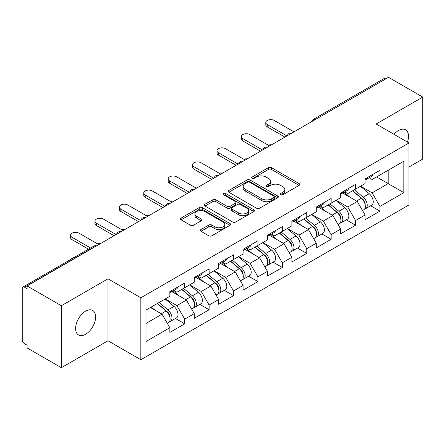 <?xml version="1.0" encoding="UTF-8"?>
<svg xmlns="http://www.w3.org/2000/svg" width="445" height="445" viewBox="0 0 445 445"><rect width="100%" height="100%" fill="white"/><g stroke="black" fill="none" stroke-linecap="round" stroke-linejoin="round"><path stroke-width="0.67" d="M280.661 194.799A1.519 0.879 0 0 0 282.814 194.799L299.129 185.376A2.169 1.252 0 0 0 299.763 184.491A2.169 1.252 0 0 0 299.129 183.601L271.489 167.643A2.169 1.252 0 0 0 268.418 167.643L252.104 177.066A1.519 0.879 0 0 0 251.653 177.683A1.519 0.879 0 0 0 252.104 178.306A1.519 0.879 0 0 0 254.251 178.306L256.365 177.088A6.948 4.011 0 0 1 266.188 177.088L268.496 178.417A6.948 4.011 0 0 1 270.527 181.254A6.948 4.011 0 0 1 268.496 184.091L266.383 185.309A1.519 0.879 0 0 0 265.938 185.932A1.519 0.879 0 0 0 266.383 186.55A1.519 0.879 0 0 0 268.53 186.55L270.643 185.331A6.948 4.011 0 0 1 280.472 185.331L282.775 186.661A6.948 4.011 0 0 1 284.811 189.498A6.948 4.011 0 0 1 282.775 192.335L280.661 193.553A1.519 0.879 0 0 0 280.216 194.176A1.519 0.879 0 0 0 280.661 194.799L280.661 193.553M85.612 311.15A14.162 8.177 -60 0 1 92.688 310.449A14.162 8.177 -60 0 1 94.863 321.796A14.162 8.177 -60 0 1 85.612 334.273A14.162 8.177 -60 0 1 78.531 334.974A14.162 8.177 -60 0 1 76.362 323.632A14.162 8.177 -60 0 1 85.612 311.15M394.009 134.329A14.162 8.177 -60 0 1 398.503 130.507A14.162 8.177 -60 0 1 405.579 129.806A14.162 8.177 -60 0 1 407.448 142.083M201.001 229.531A2.169 1.252 0 0 0 200.367 230.415A2.169 1.252 0 0 0 201.001 231.3L208.761 235.778A2.169 1.252 0 0 0 211.831 235.778L229.948 225.315A2.169 1.252 0 0 0 230.588 224.43A2.169 1.252 0 0 0 229.948 223.546L202.308 207.587A2.169 1.252 0 0 0 199.238 207.587L181.115 218.044A2.169 1.252 0 0 0 180.481 218.934A2.169 1.252 0 0 0 181.115 219.819L190.482 225.231A2.169 1.252 0 0 0 193.558 225.231L201.312 220.753A2.169 1.252 0 0 0 201.947 219.863A2.169 1.252 0 0 0 201.312 218.979L196.668 216.298A5.807 3.354 0 0 1 194.966 213.923A5.807 3.354 0 0 1 198.548 210.824A5.807 3.354 0 0 1 204.884 211.553L223.079 222.061A5.807 3.354 0 0 1 224.781 224.43A5.807 3.354 0 0 1 221.193 227.529A5.807 3.354 0 0 1 214.863 226.8L211.831 225.053A2.169 1.252 0 0 0 208.761 225.053L201.001 229.531L201.001 231.3M107.985 278.815L61.36 305.732L27.101 285.951L388.491 77.308L422.75 97.088L376.131 124.005L408.983 142.973L140.837 297.783L107.985 278.815L107.985 340.781L140.837 359.744L140.837 297.783M256.515 208.204A2.169 1.252 0 0 0 259.585 208.204L277.708 197.747A2.169 1.252 0 0 0 278.342 196.857A2.169 1.252 0 0 0 277.708 195.972L250.068 180.014A2.169 1.252 0 0 0 246.997 180.014L228.875 190.477A2.169 1.252 0 0 0 228.24 191.361A2.169 1.252 0 0 0 228.875 192.246L256.515 208.204M224.185 195.127A1.519 0.879 0 0 1 225.726 195.338L225.726 193.531L253.828 209.756A2.169 1.252 0 0 1 254.462 210.646A2.169 1.252 0 0 1 253.828 211.531L235.711 221.994A2.169 1.252 0 0 1 232.635 221.994L204.995 206.035L204.995 204.261A2.169 1.252 0 0 0 204.361 205.145A2.169 1.252 0 0 0 204.995 206.035M204.995 204.261L212.749 199.783A2.169 1.252 0 0 1 215.819 199.783L227.033 206.258A2.169 1.252 0 0 0 230.104 206.258L235.249 203.287A2.169 1.252 0 0 0 235.883 202.397A2.169 1.252 0 0 0 235.249 201.513L223.579 194.777A1.519 0.879 0 0 1 223.134 194.154A1.519 0.879 0 0 1 224.069 193.341A1.519 0.879 0 0 1 225.726 193.531M140.837 359.744L408.983 204.934L408.983 142.973M175.436 318.481L184.72 323.843L184.72 319.148L176.899 305.598L165.317 298.912M184.72 323.843L169.857 332.421L169.857 327.726L145.999 341.499L145.999 310.07L169.857 296.292L169.857 291.597L184.72 283.014L184.72 287.715L194.259 282.202L194.259 277.508L209.122 268.925L209.122 273.625L218.667 268.113L218.667 263.418L233.53 254.835L233.53 259.53L243.07 254.023L243.07 249.328L257.933 240.745L257.933 245.44L267.478 239.933L267.478 235.233L282.341 226.655L282.341 231.35L291.881 225.843L291.881 221.143L306.744 212.565L306.744 217.26L316.289 211.753L316.289 207.053L331.152 198.476L331.152 203.17L340.692 197.663L340.692 192.963L355.555 184.386L355.555 189.081L365.1 183.568L365.1 178.873L379.963 170.29L379.963 174.991L403.821 161.218L403.821 192.646L379.963 206.424L372.142 192.874L360.561 186.188M370.679 205.762L379.963 211.119L379.963 206.424M379.963 211.119L365.1 219.702L365.1 215.002L355.555 220.514L347.734 206.964L336.159 200.278M346.277 219.852L355.555 225.209L355.555 220.514M355.555 225.209L340.692 233.792L340.692 229.092L331.152 234.604L323.331 221.054L311.75 214.373M321.868 233.942L331.152 239.299L331.152 234.604M331.152 239.299L316.289 247.882L316.289 243.187L306.744 248.694L298.923 235.144L287.348 228.463M297.466 248.032L306.744 253.389L306.744 248.694M306.744 253.389L291.881 261.971L291.881 257.277L282.341 262.784L274.521 249.233L262.939 242.553M273.058 262.122L282.341 267.478L282.341 262.784M282.341 267.478L267.478 276.061L267.478 271.367L257.933 276.873L250.112 263.329L238.537 256.643M248.655 276.212L257.933 281.574L257.933 276.873M257.933 281.574L243.07 290.151L243.07 285.456L233.53 290.963L225.71 277.419L214.128 270.732M224.247 290.301L233.53 295.664L233.53 290.963M233.53 295.664L218.667 304.241L218.667 299.546L209.122 305.053L201.301 291.508L189.726 284.822M199.844 304.391L209.122 309.753L209.122 305.053M209.122 309.753L194.259 318.331L194.259 313.636L184.72 319.148M173.873 290.485L176.899 292.232L184.72 287.715M176.899 305.598L186.438 300.086L171.837 291.659M194.259 313.636L186.438 300.086M198.275 276.395L201.301 278.136L209.122 273.625M201.301 291.508L210.847 285.996L196.245 277.569M218.667 299.546L210.847 285.996M222.684 262.3L225.71 264.046L233.53 259.53M225.71 277.419L235.249 271.906L220.648 263.479M243.07 285.456L235.249 271.906M247.086 248.21L250.112 249.957L257.933 245.44M250.112 263.329L259.658 257.816L245.056 249.384M267.478 271.367L259.658 257.816M271.495 234.12L274.521 235.867L282.341 231.35M274.521 249.233L284.06 243.727L269.459 235.294M291.881 257.277L284.06 243.727M295.897 220.03L298.923 221.777L306.744 217.26M298.923 235.144L308.468 229.637L293.867 221.204M316.289 243.187L308.468 229.637M320.305 205.94L323.331 207.687L331.152 203.17M323.331 221.054L332.871 215.547L318.27 207.114M340.692 229.092L332.871 215.547M344.708 191.851L347.734 193.597L355.555 189.081M347.734 206.964L357.279 201.457L342.678 193.024M365.1 215.002L357.279 201.457M386.143 78.659L315.271 119.577M314.276 120.156A3.321 1.913 120 0 1 315.116 119.488A3.321 1.913 60 0 0 313.458 119.321L384.324 78.403A3.321 1.913 60 0 1 385.987 78.57M369.116 177.761L372.142 179.507L379.963 174.991M372.142 192.874L388.174 183.618L388.174 170.246L403.821 161.218M376.598 176.932L403.821 192.646M408.983 166.997L422.75 159.049L422.75 97.088M61.36 305.732L61.36 367.692L27.101 347.912L27.101 345.203L24.597 343.757A3.321 1.913 -120 0 1 22.25 339.696L22.25 288.571A3.321 1.913 -120 0 1 22.94 287.053A3.321 1.913 -120 0 1 24.597 287.214L27.101 288.66L27.101 285.951M61.36 367.692L107.985 340.781M145.999 323.437L162.036 314.176L150.455 307.495M169.857 327.726L162.036 314.176M281.273 195.01L282.775 194.142A6.948 4.011 0 0 0 284.811 191.306L284.811 189.498M270.527 181.254L270.527 183.062A6.948 4.011 0 0 1 268.496 185.899L266.989 186.767M299.101 185.393L271.489 169.45A2.169 1.252 0 0 0 268.418 169.45L252.71 178.523M277.68 197.764L250.068 181.821A2.169 1.252 0 0 0 246.997 181.821L228.902 192.262M273.87 197.48A1.519 0.879 0 0 0 274.315 196.857A1.519 0.879 0 0 0 273.87 196.239L249.606 182.228A1.519 0.879 0 0 0 247.453 182.228L245.228 183.512A6.948 4.011 0 0 0 243.192 186.349A6.948 4.011 0 0 0 245.228 189.192L261.816 198.765A6.948 4.011 0 0 0 271.639 198.765L273.87 197.48L273.87 199.288A1.519 0.879 0 0 0 274.315 198.665L274.315 196.857M243.192 186.349L243.192 188.157A6.948 4.011 0 0 0 245.228 190.994L245.228 189.192M273.87 199.288L271.639 200.573A6.948 4.011 0 0 1 261.816 200.573L245.228 190.994M205.023 206.052L212.749 201.591L212.749 199.783M235.883 202.397L235.883 204.205A2.169 1.252 0 0 1 235.249 205.089L230.104 208.06A2.169 1.252 0 0 1 227.033 208.06L215.819 201.591A2.169 1.252 0 0 0 212.749 201.591M225.726 195.338L253.8 211.547M238.665 212.971A5.807 3.354 0 0 0 244.995 213.7A5.807 3.354 0 0 0 248.583 210.602A5.807 3.354 0 0 0 246.88 208.227L240.467 204.528A2.169 1.252 0 0 0 237.396 204.528L232.251 207.498A2.169 1.252 0 0 0 231.617 208.382A2.169 1.252 0 0 0 232.251 209.272L238.665 212.971L238.665 214.779A5.807 3.354 0 0 0 244.995 215.502A5.807 3.354 0 0 0 248.583 212.404L248.583 210.602M231.617 208.382L231.617 210.19A2.169 1.252 0 0 0 232.251 211.075L232.251 209.272M238.665 214.779L232.251 211.075M224.781 224.43L224.781 226.238A5.807 3.354 0 0 1 221.193 229.336A5.807 3.354 0 0 1 214.863 228.608L211.831 226.855A2.169 1.252 0 0 0 208.761 226.855L201.034 231.317M194.966 213.923L194.966 215.73A5.807 3.354 0 0 0 196.668 218.1L196.668 216.298M201.279 220.77L196.668 218.1M229.92 225.331L202.308 209.395A2.169 1.252 0 0 0 199.238 209.395L181.148 219.836M271.6 144.792A4.978 2.876 0 0 0 268.213 145.153M363.237 199.66L362.141 199.026M364.639 208.966A7.304 4.216 -120 0 0 365.701 208.638A7.304 4.216 -120 0 0 367.014 203.532A7.304 4.216 -120 0 0 363.209 197.174L354.404 189.748M365.701 208.638L371.725 205.156A7.304 4.216 -120 0 0 373.032 200.055A7.304 4.216 -120 0 0 369.233 193.697L360.428 186.266M352.707 190.727L362.753 199.199A4.422 2.553 60 0 1 365.139 204.65M362.491 210.485L363.821 209.717A7.304 4.216 -120 0 0 365.134 204.617A7.304 4.216 -120 0 0 361.334 198.259L352.529 190.827M349.987 197.246L344.046 192.234M293.995 131.859L274.281 120.478A4.978 2.876 0 0 0 268.858 119.855A4.978 2.876 0 0 0 265.787 122.514A4.978 2.876 0 0 0 267.245 124.544L267.245 126.892A4.978 2.876 180 0 1 265.787 124.861L265.787 122.514M365.184 178.829A7.304 4.216 60 0 1 365.1 179.113M284.922 137.099L267.245 126.892M367.058 177.744A7.304 4.216 60 0 1 365.701 179.73A7.304 4.216 60 0 1 365.1 179.98M373.082 174.268A7.304 4.216 60 0 1 371.725 176.253L365.701 179.73M286.953 135.925L267.245 124.544M247.197 158.882A4.978 2.876 0 0 0 243.804 159.243M338.834 213.75L337.738 213.116M340.23 223.056A7.304 4.216 -120 0 0 341.293 222.728A7.304 4.216 -120 0 0 342.606 217.627A7.304 4.216 -120 0 0 338.806 211.264L330.001 203.838M341.293 222.728L347.317 219.252A7.304 4.216 -120 0 0 348.63 214.145A7.304 4.216 -120 0 0 344.825 207.787L336.02 200.356M328.304 204.817L338.345 213.288A4.422 2.553 60 0 1 340.736 218.74M338.089 224.58L339.418 223.813A7.304 4.216 -120 0 0 340.731 218.706A7.304 4.216 -120 0 0 336.926 212.348L328.121 204.922M325.584 211.336L319.644 206.324M222.789 172.971A4.978 2.876 0 0 0 219.402 173.333M314.426 227.84L313.33 227.206M315.828 237.146A7.304 4.216 -120 0 0 316.89 236.818A7.304 4.216 -120 0 0 318.203 231.717A7.304 4.216 -120 0 0 314.398 225.354L305.593 217.928M316.89 236.818L322.914 233.341A7.304 4.216 -120 0 0 324.221 228.235A7.304 4.216 -120 0 0 320.422 221.877L311.617 214.451M303.896 218.907L313.942 227.378A4.422 2.553 60 0 1 316.328 232.83M313.68 238.67L315.01 237.903A7.304 4.216 -120 0 0 316.323 232.802A7.304 4.216 -120 0 0 312.524 226.438L303.718 219.012M301.176 225.426L295.235 220.414M198.387 187.061A4.978 2.876 0 0 0 194.993 187.428M290.023 241.93L288.927 241.296M291.419 251.236A7.304 4.216 -120 0 0 292.482 250.908A7.304 4.216 -120 0 0 293.795 245.807A7.304 4.216 -120 0 0 289.995 239.443L281.19 232.017M292.482 250.908L298.506 247.431A7.304 4.216 -120 0 0 299.819 242.33A7.304 4.216 -120 0 0 296.014 235.967L287.209 228.541M279.493 232.996L289.534 241.468A4.422 2.553 60 0 1 291.926 246.919M289.278 252.76L290.607 251.992A7.304 4.216 -120 0 0 291.92 246.892A7.304 4.216 -120 0 0 288.115 240.528L279.31 233.102M276.773 239.516L270.833 234.504M173.978 201.151A4.978 2.876 0 0 0 170.591 201.518M265.615 256.02L264.519 255.386M267.017 265.326A7.304 4.216 -120 0 0 268.079 264.998A7.304 4.216 -120 0 0 269.392 259.897A7.304 4.216 -120 0 0 265.587 253.533L256.782 246.107M268.079 264.998L274.103 261.521A7.304 4.216 -120 0 0 275.411 256.42A7.304 4.216 -120 0 0 271.611 250.057L262.806 242.631M255.085 247.086L265.131 255.558A4.422 2.553 60 0 1 267.517 261.009M264.87 266.85L266.199 266.082A7.304 4.216 -120 0 0 267.512 260.981A7.304 4.216 -120 0 0 263.713 254.618L254.907 247.192M252.365 253.606L246.424 248.594M149.576 215.241A4.978 2.876 0 0 0 146.183 215.608M241.212 270.109L240.116 269.475M242.608 279.416A7.304 4.216 -120 0 0 243.671 279.087A7.304 4.216 -120 0 0 244.984 273.987A7.304 4.216 -120 0 0 241.184 267.629L232.379 260.197M243.671 279.087L249.695 275.611A7.304 4.216 -120 0 0 251.008 270.51A7.304 4.216 -120 0 0 247.203 264.146L238.398 256.721M230.682 261.176L240.723 269.648A4.422 2.553 60 0 1 243.115 275.105M240.467 280.94L241.796 280.172A7.304 4.216 -120 0 0 243.109 275.071A7.304 4.216 -120 0 0 239.304 268.708L230.499 261.282M227.962 267.701L222.022 262.684M269.592 145.949L249.879 134.568A4.978 2.876 0 0 0 244.455 133.945A4.978 2.876 0 0 0 241.379 136.604A4.978 2.876 0 0 0 242.837 138.634L242.837 140.982A4.978 2.876 180 0 1 241.379 138.951L241.379 136.604M340.775 192.919A7.304 4.216 60 0 1 340.692 193.208M260.514 151.189L242.837 140.982M342.656 191.834A7.304 4.216 60 0 1 341.293 193.825A7.304 4.216 60 0 1 340.692 194.07M348.674 188.357A7.304 4.216 60 0 1 347.317 190.343L341.293 193.825M262.55 150.015L242.837 138.634M245.184 160.039L225.47 148.663A4.978 2.876 0 0 0 220.047 148.04A4.978 2.876 0 0 0 216.976 150.694A4.978 2.876 0 0 0 218.434 152.724L218.434 155.071A4.978 2.876 180 0 1 216.976 153.041L216.976 150.694M316.373 207.008A7.304 4.216 60 0 1 316.289 207.298M236.111 165.279L218.434 155.071M318.247 205.924A7.304 4.216 60 0 1 316.89 207.915A7.304 4.216 60 0 1 316.289 208.16M324.272 202.447A7.304 4.216 60 0 1 322.914 204.433L316.89 207.915M238.142 164.105L218.434 152.724M220.781 174.134L201.068 162.753A4.978 2.876 0 0 0 195.644 162.13A4.978 2.876 0 0 0 192.568 164.784A4.978 2.876 0 0 0 194.026 166.814L194.026 169.167A4.978 2.876 180 0 1 192.568 167.131L192.568 164.784M291.964 221.098A7.304 4.216 60 0 1 291.881 221.388M211.703 179.368L194.026 169.167M293.845 220.014A7.304 4.216 60 0 1 292.482 222.005A7.304 4.216 60 0 1 291.881 222.25M299.863 216.537A7.304 4.216 60 0 1 298.506 218.528L292.482 222.005M213.739 178.195L194.026 166.814M196.373 188.224L176.659 176.843A4.978 2.876 0 0 0 171.236 176.22A4.978 2.876 0 0 0 168.166 178.873A4.978 2.876 0 0 0 169.623 180.904L169.623 183.257A4.978 2.876 180 0 1 168.166 181.221L168.166 178.873M267.562 235.188A7.304 4.216 60 0 1 267.478 235.477M187.301 193.458L169.623 183.257M269.436 234.103A7.304 4.216 60 0 1 268.079 236.095A7.304 4.216 60 0 1 267.478 236.34M275.461 230.627A7.304 4.216 60 0 1 274.103 232.618L268.079 236.095M189.331 192.285L169.623 180.904M171.97 202.314L152.257 190.933A4.978 2.876 0 0 0 146.833 190.31A4.978 2.876 0 0 0 143.757 192.963A4.978 2.876 0 0 0 145.215 194.999L145.215 197.346A4.978 2.876 180 0 1 143.757 195.311L143.757 192.963M243.154 249.278A7.304 4.216 60 0 1 243.07 249.567M162.892 207.554L145.215 197.346M245.034 248.193A7.304 4.216 60 0 1 243.671 250.185A7.304 4.216 60 0 1 243.07 250.429M251.052 244.717A7.304 4.216 60 0 1 249.695 246.708L243.671 250.185M164.928 206.374L145.215 194.999M125.167 229.331A4.978 2.876 0 0 0 121.78 229.698M216.804 284.199L215.708 283.565M218.206 293.505A7.304 4.216 -120 0 0 219.268 293.177A7.304 4.216 -120 0 0 220.581 288.076A7.304 4.216 -120 0 0 216.776 281.718L207.971 274.287M219.268 293.177L225.292 289.701A7.304 4.216 -120 0 0 226.6 284.6A7.304 4.216 -120 0 0 222.8 278.236L213.995 270.81M206.274 275.266L216.32 283.743A4.422 2.553 60 0 1 218.706 289.194M216.059 295.029L217.388 294.262A7.304 4.216 -120 0 0 218.701 289.161A7.304 4.216 -120 0 0 214.902 282.798L206.096 275.372M203.554 281.791L197.613 276.773M147.562 216.404L127.849 205.023A4.978 2.876 0 0 0 122.425 204.4A4.978 2.876 0 0 0 119.355 207.053A4.978 2.876 0 0 0 120.812 209.089L120.812 211.436A4.978 2.876 180 0 1 119.355 209.4L119.355 207.053M218.751 263.368A7.304 4.216 60 0 1 218.667 263.657M138.49 221.643L120.812 211.436M220.625 262.283A7.304 4.216 60 0 1 219.268 264.274A7.304 4.216 60 0 1 218.667 264.525M226.65 258.806A7.304 4.216 60 0 1 225.292 260.798L219.268 264.274M140.52 220.47L120.812 209.089M100.765 243.421A4.978 2.876 0 0 0 97.372 243.788M192.401 298.289L191.306 297.661M193.797 307.601A7.304 4.216 -120 0 0 194.86 307.267A7.304 4.216 -120 0 0 196.173 302.166A7.304 4.216 -120 0 0 192.374 295.808L183.568 288.377M194.86 307.267L200.884 303.79A7.304 4.216 -120 0 0 202.197 298.69A7.304 4.216 -120 0 0 198.392 292.332L189.587 284.9M181.871 289.356L191.912 297.833A4.422 2.553 60 0 1 194.304 303.284M191.656 309.119L192.985 308.352A7.304 4.216 -120 0 0 194.298 303.251A7.304 4.216 -120 0 0 190.493 296.893L181.688 289.461M179.151 295.88L173.211 290.869M123.159 230.493L103.446 219.112A4.978 2.876 0 0 0 98.022 218.489A4.978 2.876 0 0 0 94.946 221.143A4.978 2.876 0 0 0 96.404 223.179L96.404 225.526A4.978 2.876 180 0 1 94.946 223.496L94.946 221.143M194.343 277.458A7.304 4.216 60 0 1 194.259 277.747M114.081 235.733L96.404 225.526M196.223 276.373A7.304 4.216 60 0 1 194.86 278.364A7.304 4.216 60 0 1 194.259 278.615M202.241 272.896A7.304 4.216 60 0 1 200.884 274.888L194.86 278.364M116.117 234.56L96.404 223.179M73.903 257.627A4.978 2.876 0 0 0 70.811 259.413M167.993 312.379L166.897 311.75M169.395 321.691A7.304 4.216 -120 0 0 170.457 321.357A7.304 4.216 -120 0 0 171.77 316.256A7.304 4.216 -120 0 0 167.965 309.898L159.16 302.466M170.457 321.357L176.481 317.88A7.304 4.216 -120 0 0 177.789 312.779A7.304 4.216 -120 0 0 173.989 306.421L165.184 298.99M157.463 303.445L167.509 311.923A4.422 2.553 60 0 1 169.895 317.374M167.248 323.209L168.577 322.441A7.304 4.216 -120 0 0 169.89 317.341A7.304 4.216 -120 0 0 166.091 310.983L157.285 303.551M154.743 309.97L151.261 307.028M98.751 244.583L79.038 233.202A4.978 2.876 0 0 0 73.614 232.579A4.978 2.876 0 0 0 70.544 235.233A4.978 2.876 0 0 0 72.001 237.268L72.001 239.616A4.978 2.876 180 0 1 70.544 237.586L70.544 235.233M169.94 291.547A7.304 4.216 60 0 1 169.857 291.837M88.549 249.172L72.001 239.616M171.815 290.468A7.304 4.216 60 0 1 170.457 292.454A7.304 4.216 60 0 1 169.857 292.704M177.839 286.986A7.304 4.216 60 0 1 176.481 288.977L170.457 292.454M90.585 247.999L72.001 237.268M95.625 246.391L95.469 246.302A3.321 1.913 -120 0 0 93.806 246.135L22.94 287.053M95.464 246.302L24.597 287.214M289.867 134.245A3.321 1.913 120 0 1 290.707 133.578A3.321 1.913 -60 0 1 291.553 133.272M265.465 148.335A3.321 1.913 120 0 1 266.305 147.668A3.321 1.913 -60 0 1 267.145 147.362M241.057 162.425A3.321 1.913 120 0 1 241.902 161.758A3.321 1.913 -60 0 1 242.742 161.452M216.654 176.515A3.321 1.913 120 0 1 217.494 175.847A3.321 1.913 -60 0 1 218.334 175.541M192.246 190.605A3.321 1.913 120 0 1 193.085 189.937A3.321 1.913 -60 0 1 193.931 189.631M167.843 204.694A3.321 1.913 120 0 1 168.683 204.027A3.321 1.913 -60 0 1 169.523 203.721M143.435 218.784A3.321 1.913 120 0 1 144.275 218.117A3.321 1.913 -60 0 1 145.12 217.811M119.032 232.874A3.321 1.913 120 0 1 119.872 232.207A3.321 1.913 -60 0 1 120.712 231.906M95.469 246.302A3.321 1.913 -60 0 1 96.309 245.996M282.775 194.142L282.775 192.335M266.383 186.55L266.383 185.309M268.496 185.899L268.496 184.091M252.104 178.306L252.104 177.066M268.418 169.45L268.418 167.643M271.489 169.45L271.489 167.643M299.129 185.376L299.129 183.601M228.875 192.246L228.875 190.477M246.997 181.821L246.997 180.014M250.068 181.821L250.068 180.014M277.708 197.747L277.708 195.972M261.816 200.573L261.816 198.765M271.639 200.573L271.639 198.765M215.819 201.591L215.819 199.783M227.033 208.06L227.033 206.258M230.104 208.06L230.104 206.258M235.249 205.089L235.249 203.287M253.828 211.531L253.828 209.756M208.761 226.855L208.761 225.053M211.831 226.855L211.831 225.053M214.863 228.608L214.863 226.8M201.312 220.753L201.312 218.979M181.115 219.819L181.115 218.044M199.238 209.395L199.238 207.587M202.308 209.395L202.308 207.587M229.948 225.315L229.948 223.546M363.209 197.174L369.233 193.697M356.534 201.029L361.334 198.259M338.806 211.264L344.825 207.787M332.131 215.119L336.926 212.348M314.398 225.354L320.422 221.877M307.723 229.208L312.524 226.438M289.995 239.443L296.014 235.967M283.32 243.298L288.115 240.528M265.587 253.533L271.611 250.057M258.912 257.388L263.713 254.618M241.184 267.629L247.203 264.146M234.509 271.478L239.304 268.708M216.776 281.718L222.8 278.236M210.101 285.568L214.902 282.798M192.374 295.808L198.392 292.332M185.698 299.657L190.493 296.893M167.965 309.898L173.989 306.421M161.29 313.747L166.091 310.983M313.458 119.321A3.321 3.321 0 0 0 311.862 121.546M291.775 133.144A3.321 3.321 0 0 0 287.453 135.636M267.367 147.234A3.321 3.321 0 0 0 263.051 149.726M242.964 161.324A3.321 3.321 0 0 0 238.642 163.816M218.556 175.413A3.321 3.321 0 0 0 214.24 177.905M194.154 189.503A3.321 3.321 0 0 0 189.831 191.995M169.745 203.593A3.321 3.321 0 0 0 165.429 206.091M145.343 217.683A3.321 3.321 0 0 0 141.02 220.18M120.934 231.778A3.321 3.321 0 0 0 116.618 234.27M96.532 245.868A3.321 3.321 0 0 0 93.806 246.135"/></g></svg>
